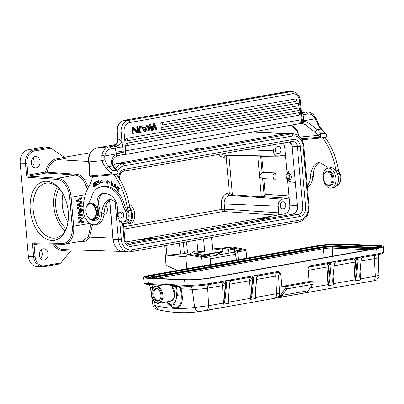 <?xml version="1.0" encoding="UTF-8"?>
<svg xmlns="http://www.w3.org/2000/svg" width="404" height="404" viewBox="0 0 404 404"><rect width="100%" height="100%" fill="white"/><g stroke="black" fill="none" stroke-linecap="round" stroke-linejoin="round"><path stroke-width="0.61" d="M109.711 200.01L113.165 239.511A14.069 10.857 92.6 0 0 123.326 251.657L128.583 251.894A14.069 10.857 -87.4 0 1 118.428 239.749L115.11 201.864M299.026 221.968A2.071 1.298 -100 0 0 299.207 221.953A2.071 1.298 -100 0 0 300.162 219.978A11.999 9.262 -87.4 0 0 308.328 206.464L303.061 146.228A11.999 9.262 -87.4 0 0 292.814 135.971A2.071 1.298 -100 0 0 291.319 133.86A14.069 10.857 -87.4 0 1 293.173 133.739L287.916 133.502A14.069 10.857 92.6 0 0 286.057 133.623L117.473 163.428A14.069 10.857 92.6 0 0 113.08 165.499M127.018 243.486L293.102 214.125A6.388 4.929 -87.4 0 0 297.45 206.929L302.682 207.166L297.41 146.93A6.388 4.929 92.6 0 0 292.799 141.41A6.388 4.929 92.6 0 0 292.254 141.425M289.658 141.895A6.388 4.929 -87.4 0 1 292.183 146.692L297.45 206.929M67.933 222.2C62.625 213.428 60.964 203.995 62.958 193.91M275.599 179.154L275.195 179.184C272.407 179.219 272.281 173.346 275.063 173.008L275.614 172.912L276.149 179.058L275.599 179.154M261.691 155.893L263.262 172.407L262.959 172.463A3.106 2.394 92.6 0 0 262.151 172.796C260.605 174.094 259.812 175.134 259.772 175.907C259.954 176.77 260.918 177.654 262.656 178.563A3.106 2.394 92.6 0 0 263.085 178.634L275.19 179.184M288.547 179.755L289.875 179.522C292.39 179.23 291.249 172.821 288.789 173.412L287.466 173.644A3.106 1.944 80 0 1 287.739 173.624A3.106 1.944 80 0 1 289.956 176.573A3.106 1.944 80 0 1 288.547 179.755A3.106 1.944 80 0 1 286.093 177.038A3.106 1.944 80 0 1 287.466 173.644M200.44 148.763L200.359 147.844L204.308 148.076L285.108 133.795A15.519 11.974 -87.4 0 1 285.113 133.795M112.393 162.908L118.428 163.261A15.519 11.974 -87.4 0 1 118.428 163.261L199.228 148.975L195.278 148.743L200.359 147.844M113.367 241.031A15.519 11.974 -87.4 0 1 112.883 238.102L109.56 200.121M90.264 152.737L64.049 157.368M39.132 243.789L34.032 244.693L35.067 256.489A10.863 8.383 -87.4 0 0 44.339 265.776A1.035 0.646 80 0 1 43.864 266.761A1.035 0.646 80 0 1 43.773 266.771A11.898 9.181 -87.4 0 1 42.203 266.872L36.946 266.635A11.898 9.181 92.6 0 1 28.356 256.363L20.2 163.14A11.898 9.181 92.6 0 1 28.295 149.743L43.773 147.006L49.035 147.243L50.874 148.106L65.493 158.161A1.035 0.646 80 0 0 65.812 158.297L57.873 159.701L88.532 161.504M40.052 161.464A5.691 4.388 92.6 0 0 35.941 156.55A5.691 4.388 92.6 0 0 31.32 163.004A5.691 4.388 92.6 0 0 35.426 167.918A5.691 4.388 92.6 0 0 40.052 161.464M57.171 179.396A1.035 0.798 -85.9 0 1 57.888 178.23L28.679 176.119L46.374 172.988L75.689 175.083L76.391 174.25L47.066 172.2L46.374 172.988A1.035 0.646 80 0 1 45.642 171.937A17.382 13.413 92.6 0 1 48.152 165.342A17.382 13.413 92.6 0 1 57.136 158.646A1.035 0.646 -100 0 0 57.873 159.701A16.347 12.615 92.6 0 0 49.429 165.999A16.347 12.615 92.6 0 0 47.066 172.2L45.642 171.937L27.942 175.063A1.035 0.646 -100 0 0 28.679 176.119A1.035 0.798 94.1 0 0 27.962 177.28L57.171 179.396A17.584 11.024 80 0 1 69.675 197.303L72.22 226.422A17.584 11.024 80 0 1 62.766 243.339L33.694 242.814A2.071 1.298 -100 0 0 32.583 244.804L33.613 256.601L35.067 256.489M76.391 174.25C79.578 174.619 82.335 176.447 84.658 179.735L88.395 187.057M90.991 224.109L88.37 236.481L89.678 237.108L92.471 224.644M88.37 236.481L82.845 240.966M112.883 238.102L89.678 237.108C87.91 240.077 85.446 241.587 82.285 241.643L79.381 241.587M71.619 249.844L60.913 262.847L59.252 264.034L43.95 266.736M48.116 253.662A5.691 4.388 92.6 0 0 44.011 248.753A5.691 4.388 92.6 0 0 39.385 255.207A5.691 4.388 92.6 0 0 43.496 260.12A5.691 4.388 92.6 0 0 48.116 253.662M30.26 210.019A29.896 18.741 80 0 1 39.678 183.148A29.896 18.741 80 0 1 61.009 190.769A29.896 18.741 80 0 1 67.19 225.745A29.896 18.741 80 0 1 47.096 239.37A29.896 18.741 80 0 1 30.26 210.019M40.986 250.106A5.691 4.388 -87.4 0 1 42.203 253.394A5.691 4.388 -87.4 0 1 40.602 258.499M32.916 157.903A5.691 4.388 -87.4 0 1 34.133 161.196A5.691 4.388 -87.4 0 1 32.537 166.297M81.699 217.943L78.628 222.155L78.714 223.119L83.684 222.357L83.603 221.458L80.214 221.942M83.603 221.458L80.113 222.074L83.28 217.731L83.194 216.766L78.225 217.529L78.3 218.428L82.32 217.832L79.154 222.18L79.24 223.144M82.966 214.181L77.997 214.943L78.078 215.882L78.603 215.908L83.052 215.12L82.966 214.181L78.522 214.963L78.603 215.908M77.861 207.414L77.336 207.388L77.422 208.383L78.841 208.929L79.098 211.893L77.826 212.964L77.916 214.029L78.442 214.054L82.633 210.363L82.547 209.353L77.861 207.414L77.952 208.408L79.366 208.954L79.623 211.918L78.351 212.984L78.442 214.054M76.775 201.364L80.871 202.399L77.108 204.808L77.189 205.712L82.33 206.898L82.249 205.954L78.295 205.161L81.982 202.919L81.886 201.783L77.916 200.788L81.618 198.733L81.532 197.773L81.007 197.748L76.725 200.414L76.811 201.374L81.396 202.424L77.639 204.833L77.714 205.737L82.33 206.898M85.36 194.678L71.124 197.192A18.619 11.671 80 0 0 57.888 178.23L75.694 175.083L79.84 176.715C81.27 177.856 82.487 179.154 83.482 180.598L87.461 189.001M78.225 217.529L78.75 217.549L78.831 218.453M83.194 216.766L78.75 217.549M78.628 222.155L79.154 222.18M77.997 214.943L78.522 214.963M77.826 212.964L78.351 212.984M79.098 211.893L79.623 211.918M78.841 208.929L79.366 208.954M77.422 208.383L77.952 208.408M82.128 209.918L79.866 209.136L80.078 211.544L82.128 209.913M79.886 209.333L81.603 209.898L80.037 211.12M81.593 209.893L82.123 209.918M81.244 210.585L80.719 210.56M77.189 205.712L77.714 205.737M77.639 204.833L77.108 204.808M80.871 202.399L81.396 202.424M76.725 200.414L77.255 200.44L77.336 201.399M77.255 200.44L81.532 197.773M292.117 146.162A7.863 6.065 92.6 0 0 289.077 141.996M292.637 214.206A7.863 6.065 92.6 0 0 297.48 207.464M140.087 239.794L149.662 238.809L152.52 238.976M145.682 240.188L141.052 239.915C139.885 239.835 139.521 239.673 139.956 239.426L144.925 238.547L149.621 238.4L149.662 238.809M139.774 239.612L125.715 241.946M282.962 143.077A7.757 5.984 -87.4 0 1 284.78 147.763L285.588 156.984C285.375 155.757 284.79 155.171 283.82 155.212L278.659 156.126A6.206 4.787 -87.4 0 1 277.942 156.181A6.206 4.787 -87.4 0 1 273.362 150.823L272.841 144.869M277.811 146.394A3.621 2.793 92.6 0 0 275.326 150.162A3.621 2.793 92.6 0 0 277.957 153.596A3.621 2.793 92.6 0 0 278.437 153.565A3.621 2.793 92.6 0 0 280.916 149.798A3.621 2.793 92.6 0 0 278.285 146.364A3.621 2.793 92.6 0 0 277.811 146.394M286.769 174.013L287.007 173.24C287.608 171.771 288.517 171.038 289.729 171.038L289.229 171.074M294.329 171.24L289.729 171.038M295.289 182.234L291.011 182.047L287.966 179.719M287.158 173.745L289.41 171.049M295.294 182.305L290.693 182.103C289.476 182.002 288.436 181.184 287.567 179.654L287.486 179.492M263.807 178.669L265.175 194.314L288.991 195.915L289.799 205.131A7.757 5.984 -87.4 0 1 284.517 213.868L277.376 215.13C278.326 214.832 278.795 214.054 278.78 212.802L278.199 206.141A6.206 4.787 -87.4 0 1 282.426 199.152L287.582 198.243C288.532 197.94 289.001 197.167 288.991 195.915L287.567 179.654M282.649 201.717A3.621 2.793 92.6 0 0 280.169 205.484A3.621 2.793 92.6 0 0 282.8 208.918A3.621 2.793 92.6 0 0 283.275 208.888A3.621 2.793 92.6 0 0 285.759 205.116A3.621 2.793 92.6 0 0 283.128 201.682A3.621 2.793 92.6 0 0 282.649 201.717M263.15 219.417L258.52 219.145C257.358 219.069 256.989 218.907 257.429 218.655L262.398 217.781L267.094 217.63L267.13 218.039L269.993 218.211M271.725 217.902L267.094 217.63M257.555 219.024L267.13 218.039M154.252 238.673L149.621 238.4M257.242 218.847L144.925 238.547M227.548 155.287L226.164 156.919L224.801 157.161A9.726 7.504 92.6 0 1 218.569 154.459M265.175 194.314L264.226 196.47L261.348 196.748L257.767 155.823M228.922 155.313L232.376 194.799L261.348 196.748M123.715 226.73L221.791 209.388L221.336 204.166A9.726 7.504 92.6 0 1 227.957 193.213A2.071 1.298 -100 0 0 229.427 195.324L232.376 194.799C231.608 194.738 230.588 194.132 229.315 192.976L226.164 156.919M263.262 172.407L275.614 172.912M123.922 229.058L223.261 211.494A2.071 1.298 80 0 1 221.791 209.388L224.669 209.166A2.071 1.571 -86.2 0 1 223.261 211.494L277.376 215.13L262.398 217.781M280.538 203.576A3.621 2.793 -87.4 0 1 280.391 206.803M275.7 148.253A3.621 2.793 -87.4 0 1 275.553 151.48M61.398 191.339A27.826 17.443 -100 0 0 46 183.199A27.826 17.443 -100 0 0 33.163 209.802A27.826 17.443 -100 0 0 55.686 238.001A27.826 17.443 -100 0 0 67.362 225.073M65.034 230.684A27.826 17.443 80 0 1 53.798 206.151A27.826 17.443 80 0 1 57.287 186.87M59.095 188.572A24.826 15.559 -100 0 0 62.499 224.715A24.826 15.559 -100 0 0 66.145 228.467M313.368 172.392A7.863 4.929 80 0 1 313.201 176.987A7.863 4.929 80 0 1 313.166 177.119M312.55 178.81A8.277 5.186 -100 0 0 313.13 177.25A8.277 5.186 -100 0 0 313.332 172.564M287.835 174.755A1.964 1.232 80 0 1 289.244 176.619A1.964 1.232 80 0 1 288.35 178.634A1.964 1.232 80 0 1 286.795 176.917A1.964 1.232 80 0 1 287.663 174.765A1.964 1.232 80 0 1 287.835 174.755M289.133 176.119A1.964 1.232 -100 0 0 289.264 176.861M373.523 280.79L305.368 292.839M278.376 296.869L279.023 297.49L274.25 298.384L279.346 296.344A1.035 0.808 78.3 0 0 279.437 296.642L282.209 295.334L286.704 288.926L312.58 284.35L307.949 291.213L305.303 292.774M167.978 303.631L173.69 308.328L176.624 308.459A255.358 158.393 -103.8 0 0 194.637 307.439L208.631 305.732C208.312 308.949 207.51 310.504 206.227 310.408L199.419 311.57M361.206 260.974L374.362 258.646L375.311 276.265L378.927 275.366M330.31 264.15L330.093 262.555L331.164 263.731L331.184 264.251L330.144 264.145A3.106 1.944 -100 0 0 328.432 266.968L329.018 277.866L330.31 264.15M308.888 266.923A1.035 0.646 -100 0 0 308.979 266.913A1.035 0.646 -100 0 0 309.459 265.928L308.59 267.11L308.126 269.104L309.217 281.573L313.161 281.755L312.999 284.052L312.58 284.35M305.813 292.703L305.419 292.819M308.151 290.936L305.363 292.834L279.023 297.49L281.255 296.359L282.209 295.334L308.085 290.759L307.136 291.885M279.023 297.49L285.795 287.729L285.694 286.608L313.161 281.755M280.856 295.809L279.447 296.93M210.731 277.972L376.619 248.642A18.619 2.015 -5 0 0 383.335 246.485A18.619 2.015 -5 0 0 379.073 245.582L342.264 243.915A18.619 2.015 -5 0 0 316.145 245.905L150.258 275.235A18.619 2.015 -5 0 0 143.536 277.391A18.619 2.015 -5 0 0 147.798 278.295L184.613 279.962A18.619 2.015 -5 0 0 210.731 277.972L211.196 283.3A18.619 2.015 175 0 1 185.077 285.29A1.035 0.798 92.6 0 0 185.961 286.173A17.584 1.904 175 0 0 210.625 284.295A1.035 0.646 -100 0 0 210.716 284.29A1.035 0.646 -100 0 0 211.196 283.3L278.821 271.342L280.659 273.957L281.75 286.431L285.694 286.608M169.978 305.545L173.412 307.651L176.184 307.777L176.624 308.459L179.275 307.015C179.73 306.813 180.442 305.697 181.411 303.662C182.381 300.95 182.608 297.995 182.083 294.804L177.351 295.309L174.685 304.217L171.377 305.323L167.887 303.53L166.539 301.94M176.184 307.777C179.846 307.368 181.548 303.076 181.285 294.895L180.346 288.865C179.785 287.163 178.523 286.3 176.563 286.279L176.573 285.36M148.975 284.512L150.349 286.976L152.853 304.788L155.197 305.651A255.358 158.393 -103.8 0 0 173.69 308.328L173.412 307.651M236.153 260.05L235.653 254.207L234.027 252.222L209.959 256.459L233.84 252.232M234.027 252.222L233.749 252.253L234.027 252.222M281.75 286.431L309.217 281.573M255.52 290.86L255.525 295.354L255.995 298.475L255.621 297.581L256.015 297.354L255.666 290.93M278.821 271.342A1.035 0.646 80 0 1 278.341 272.331L257.636 276.008L256.954 277.29L255.439 291.132C255.166 294.4 255.227 296.551 255.621 297.581M250.874 277.189A4.136 2.596 -100 0 0 249.51 280.719L250.965 280.664A3.106 1.944 -100 0 1 252.677 277.841L252.626 276.25L258.181 275.27L256.732 277.417L255.439 291.132M250.995 298.399L250.44 299.455L250.995 298.399C251.591 297.223 252.066 294.981 252.424 291.663L251.551 291.562L252.843 277.846L253.717 277.947L253.697 277.427L252.626 276.25A1.035 0.646 80 0 1 252.152 276.962A1.035 0.646 80 0 1 252.061 276.967L230.805 280.724M229.765 284.209L249.51 280.719L250.46 298.339L250.798 298.293L251.551 291.562L250.965 280.664M228.533 295.632L228.543 300.127L229.007 303.242L228.634 302.354L229.028 302.126L228.684 295.703M252.167 276.957A1.035 0.798 -87.4 0 1 252.197 276.957L230.649 280.78L229.967 282.058L228.452 295.9C228.184 299.177 228.245 301.323 228.634 302.354M224.008 303.172L223.452 304.227L224.008 303.172C224.604 302 225.078 299.758 225.437 296.435L224.563 296.334L225.861 282.618L225.639 281.022L226.71 282.194L226.73 282.719L225.69 282.613A1.035 0.798 92.6 0 0 225.099 281.745M228.452 295.9L229.942 281.578M225.185 281.729A1.035 0.798 -87.4 0 1 225.21 281.729L225.164 281.734A1.035 0.646 80 0 0 225.639 281.022L231.194 280.038L229.866 281.639M223.887 281.962A4.136 2.596 -100 0 0 222.523 285.492L223.473 303.111L223.811 303.061L224.563 296.334L223.978 285.436A3.106 1.944 -100 0 1 225.69 282.613M178.881 285.865L181.143 288.784L192.294 289.289L194.637 307.439C196.167 310.868 197.758 312.247 199.419 311.575L274.25 298.384A5.171 3.242 80 0 0 276.654 293.708L256.015 297.354A5.171 3.242 -100 0 1 255.995 298.475L250.44 299.455A5.171 3.242 80 0 0 250.46 298.339L229.028 302.126A5.171 3.242 -100 0 1 229.007 303.242L223.452 304.227A5.171 3.242 80 0 0 223.473 303.111L208.631 305.732L207.681 288.118A4.136 2.596 80 0 1 209.085 284.557M166.877 301.879L170.236 304.414L173.634 303.889L175.993 300.52L176.548 295.334L177.351 295.309L176.563 286.279L175.987 285.386M172.21 285.451L173.134 286.173L175.755 286.29L176.548 295.334M149.152 284.507A1.035 0.798 -87.4 0 1 148.268 283.623L164.473 284.355L164.211 284.699M164.665 284.623A0.414 0.313 60.7 0 1 164.473 284.355A9.928 6.227 80 0 1 168.867 284.557L170.463 285.492M379.709 247.672A16.549 1.793 -5 0 0 377.629 247.501L340.819 245.834A16.549 1.793 -5 0 0 331.027 246.056M320.7 247.117A16.549 1.793 -5 0 0 317.6 247.607L151.712 276.932A16.549 1.793 -5 0 0 147.314 277.932M375.755 248.556L334.739 246.617C330.487 246.531 325.897 246.884 320.958 247.667L154.272 277.139L150.823 278.109M230.719 280.75A1.035 0.646 -100 0 0 231.194 280.038L230.709 280.74M257.707 275.983A1.035 0.646 -100 0 0 258.181 275.27L257.696 275.967M285.795 287.729L286.704 288.926M280.341 296.001L279.346 296.344L279.563 293.592A2.071 0.308 -3.1 0 0 276.654 293.708L275.7 276.089A2.071 0.308 176.9 0 1 278.614 275.977L279.563 293.592M355.323 258.722A4.136 2.596 -100 0 0 353.965 262.252L355.419 262.196A3.106 1.944 -100 0 1 357.131 259.373L357.08 257.782L362.635 256.803L362.146 257.5M359.974 272.397L359.979 276.892L360.449 280.007L360.075 279.114L360.469 278.886L360.121 272.468M362.247 257.489L376.513 254.964A1.035 0.646 80 0 0 376.604 254.959C384.552 253.273 382.007 253.51 383.34 252.929L383.8 251.813A18.619 2.015 175 0 1 377.084 253.97A1.035 0.646 80 0 1 376.604 254.959L362.085 257.54L361.408 258.823L359.893 272.665C359.621 275.932 359.681 278.083 360.075 279.114M362.161 257.515A1.035 0.646 -100 0 0 362.635 256.803L361.186 258.949L359.893 272.665M355.449 279.932L354.894 280.987L355.449 279.932C356.045 278.755 356.52 276.513 356.873 273.195L356.005 273.099L357.298 259.383L358.171 259.479L358.151 258.959L357.08 257.782A1.035 0.646 80 0 1 356.606 258.494A1.035 0.646 80 0 1 356.515 258.499L335.259 262.257M334.219 265.746L353.965 262.252L354.914 279.871L355.247 279.826L356.005 273.099L355.419 262.196M332.987 277.164L332.992 281.659L333.462 284.775L333.088 283.886L333.482 283.659L333.133 277.235M356.621 258.494A1.035 0.798 -87.4 0 1 356.651 258.494L335.103 262.312L334.421 263.595L332.906 277.437C332.633 280.709 332.694 282.861 333.088 283.886M328.462 284.704C329.058 283.532 329.533 281.29 329.891 277.967L329.018 277.866L328.462 284.704L327.907 285.759L328.265 284.598L327.927 284.643A5.171 3.242 80 0 1 327.907 285.759L333.462 284.775A5.171 3.242 -100 0 0 333.482 283.659L354.914 279.871A5.171 3.242 80 0 1 354.894 280.987L360.449 280.007A5.171 3.242 -100 0 0 360.469 278.886L375.311 276.265C374.993 279.482 374.19 281.038 372.912 280.937M332.906 277.437L334.391 263.11M329.634 263.262A1.035 0.798 -87.4 0 1 329.664 263.262L329.619 263.267A1.035 0.646 80 0 0 330.093 262.555L335.648 261.575L334.32 263.171M335.174 262.287A1.035 0.646 -100 0 0 335.648 261.575L335.163 262.272M282.82 296.869L273.654 298.49M214.938 308.57L215.019 309.1A261.413 163.852 -100 0 0 215.994 308.999L218.327 308.479M215.918 308.469L215.994 308.999M208.212 309.757L208.292 310.292A261.413 163.852 -100 0 0 209.267 310.191L211.6 309.666M208.272 310.146L207.353 310.307A261.413 163.852 -100 0 1 206.388 310.383M209.191 309.656L209.267 310.191M330.124 167.741A10.135 6.353 80 0 1 330.179 167.731A10.135 6.353 80 0 1 330.24 167.721A10.135 6.353 80 0 1 338.214 176.649A10.135 6.353 80 0 1 333.709 187.693A10.135 6.353 80 0 1 333.654 187.703M327.856 168.14A10.135 6.353 -100 0 0 327.801 168.15A10.135 6.353 -100 0 0 323.301 179.194A10.135 6.353 -100 0 0 331.275 188.123A10.135 6.353 -100 0 0 331.331 188.113A10.135 6.353 -100 0 0 335.83 177.073A10.135 6.353 -100 0 0 327.856 168.14M339.097 172.892L339.613 172.801A20.69 12.968 80 0 1 338.481 170.579M339.613 172.801A7.242 4.54 80 0 1 339.557 182.951M327.033 171.225L328.144 171.028A7.242 4.54 80 0 1 333.982 180.517A7.242 4.54 80 0 1 330.669 185.29L329.558 185.487A7.242 4.54 -100 0 0 332.871 180.714A7.242 4.54 -100 0 0 327.033 171.225A7.242 4.54 -100 0 0 323.952 174.755L323.846 175.149A6.621 4.151 -100 0 0 323.634 176.285A6.621 4.151 -100 0 0 325.215 182.896A6.621 4.151 -100 0 0 332.002 180.598A6.621 4.151 -100 0 0 328.932 172.478A6.621 4.151 -100 0 0 323.846 175.149M325.215 182.896L325.447 183.229A7.242 4.54 -100 0 0 329.558 185.487M118.973 212.443A3.05 1.914 -100 0 0 118.337 216.004A3.05 1.914 -100 0 0 120.634 218.17A3.05 1.914 -100 0 0 121.235 217.882A3.05 1.914 -100 0 0 121.867 214.327A3.05 1.914 -100 0 0 119.574 212.161A3.05 1.914 -100 0 0 118.973 212.443M327.432 168.231A3.106 1.944 -100 0 0 326.164 166.418L321.71 163.595A11.378 7.131 -100 0 0 318.332 162.681A11.378 7.131 -100 0 0 317.963 162.731A11.378 7.131 -100 0 0 315.312 164.17A21.165 13.266 -100 0 0 310.403 177.129A14.483 9.08 80 0 1 307.282 185.749M307.394 186.996A14.483 9.08 -100 0 0 312.782 176.71A21.165 13.266 80 0 1 317.69 163.751A11.378 7.131 80 0 1 319.18 162.686M336.295 186.178A9.105 5.707 -100 0 0 339.33 173.518A10.342 6.484 80 0 1 338.471 170.528A53.793 33.719 -100 0 0 324.922 137.264L322.538 137.683A53.793 33.719 80 0 1 336.093 170.953A10.342 6.484 -100 0 0 336.138 171.2M336.093 170.953L338.471 170.528M98.374 180.512L99.111 183.325L97.263 180.952L98.202 184.537L97.677 181.633L99.525 184.012L98.601 180.472M97.677 181.633L97.965 181.583M97.263 180.952L97.521 180.906M117.195 189.355L116.781 189.022M117.513 186.143L116.948 186.224L117.15 185.85M116.392 188.022L115.918 188.107L116.973 189.466L117.352 187.946L116.948 186.224L117.801 187.607L116.892 185.81L116.822 187.698L117.099 188.158L117.574 188.077M117.099 188.158L116.812 189.042L117.412 188.966M116.812 189.032L116.231 187.648L115.998 187.461L115.913 188.107M117.857 187.36L117.559 187.416M117.296 187.613L116.822 187.698M114.802 184.628C115.867 184.855 116.024 185.749 115.256 187.304L115.776 187.188M115.736 187.224L115.256 187.304C114.509 187.481 114.216 186.865 114.383 185.461M114.827 184.613L115.63 184.477M114.377 185.497L114.822 184.608L115.302 184.522M115.382 187.703L114.923 187.38M114.776 184.653L115.165 184.143M114.019 186.173L115.155 187.804L116.049 185.754L114.923 184.133L114.115 185.279L114.019 186.173L114.499 186.087M94.587 186.002L94.213 186.744L93.324 185.825L93.011 184.638L93.395 183.931L94.834 185.956M93.975 183.845L93.395 183.931M94.213 186.744L94.778 186.628M94.526 187.042L94.117 186.749M93.299 183.961L93.556 183.542M93.561 186.739L94.304 187.148L94.041 183.921L93.309 183.517L93.122 185.992L93.561 186.739L94.036 186.658M118.65 187.845L119.685 189.011L119.826 188.673L118.559 187.244L117.372 190.102L118.68 191.577L118.821 191.243L117.746 190.026L118.15 189.057L119.119 190.148L119.256 189.814L118.286 188.719L118.65 187.845L119.028 187.779M118.523 188.991L118.15 189.057M117.372 190.102L117.751 190.037M111.903 185.386L111.448 185.062M111.277 182.234L111.61 181.775M112.075 182.093L111.428 182.169L112.428 183.189M111.903 184.971L112.211 184.921M112.155 183.239L111.363 181.76L111.681 185.497L112.287 184.704L112.034 184.446L111.746 184.997L112.221 184.916M111.746 184.997L111.428 182.169M107.464 183.259L107.454 182.295A34.86 21.851 -100 0 0 102.889 181.967L102.414 182.047L102.555 183.037L99.642 182.053L102.146 180.169M102.515 182.78L100.121 181.967M107.454 182.295L106.979 182.381L106.989 183.36L109.782 182.785L106.959 180.224L106.969 181.366L107.444 181.28L107.439 180.659M106.969 181.366A35.895 22.498 -100 0 0 102.268 181.027L102.106 179.871L99.642 182.053M102.414 182.047A34.86 21.851 80 0 1 106.979 182.381M96.864 184.769L96.485 183.573L97.379 183.088L97.253 182.674L96.354 183.163L96.016 182.088L96.975 181.568L96.844 181.154L95.672 181.79L96.778 185.295L97.985 184.638L97.859 184.224L96.864 184.769L97.904 184.376M96.354 183.163L97.298 182.825M96.233 181.972L96.889 181.305M97.207 185.062L97.101 184.724M96.702 183.456L96.596 183.118M95.672 181.79L96.147 181.709M113.65 186.411L112.847 185.83M112.362 185.956L113.585 186.769L113.655 186.37L112.696 185.729L113.241 182.77L112.984 182.598L112.362 185.956L112.837 185.87M95.566 182.623L95.092 182.709C95.738 183.234 95.692 183.764 94.945 184.305L94.491 183.083L95.086 182.689M94.945 184.305L95.819 183.946M94.693 182.946L95.445 182.204M95.288 184.567L95.177 184.264M94.137 182.825L95.4 186.234L95.092 184.709C96.046 183.658 96.006 182.85 94.97 182.285L94.137 182.825L94.612 182.744M116.256 202.586L112.963 200.5A11.378 7.131 -100 0 0 109.58 199.591A11.378 7.131 -100 0 0 109.211 199.637A11.378 7.131 -100 0 0 106.565 201.076A21.165 13.266 -100 0 0 101.651 214.034A14.483 9.08 80 0 1 94.92 224.735L97.303 224.311A14.483 9.08 -100 0 0 104.035 213.615A21.165 13.266 80 0 1 108.944 200.657A11.378 7.131 80 0 1 110.433 199.591M94.92 224.735A14.483 9.08 80 0 1 83.189 206.328A47.586 29.825 80 0 1 89.653 184.81A22.76 14.266 -100 0 0 92.471 176.75M124.942 223.553L127.321 223.134A9.105 5.707 -100 0 0 130.583 210.423A10.342 6.484 80 0 1 129.724 207.434A53.793 33.719 -100 0 0 116.175 174.169L113.792 174.589A53.793 33.719 80 0 1 127.341 207.858A10.342 6.484 -100 0 0 128.199 210.848A9.105 5.707 80 0 1 124.942 223.553A9.105 5.707 80 0 1 124.649 223.594A9.105 5.707 80 0 1 119.165 219.715M129.724 207.434L127.341 207.858M103.384 193.46A11.378 7.131 -100 0 0 99.424 208.08A9.312 5.838 80 0 1 95.758 220.145L94.172 220.422A9.312 5.838 -100 0 0 97.839 208.358A11.378 7.131 80 0 1 102.136 193.652A25.159 15.771 80 0 1 102.535 193.572A25.159 15.771 80 0 1 111.413 195.869A13.448 8.428 80 0 1 117.488 212.448A7.242 4.54 -100 0 0 123.311 222.033A7.242 4.54 -100 0 0 125.311 210.686L126.896 210.408A20.69 12.968 80 0 1 124.205 203.929A20.69 12.968 -100 0 0 118.963 193.824A31.987 20.049 -100 0 0 102.934 186.567L101.348 186.85A31.987 20.049 80 0 1 117.377 194.102L118.963 193.824M101.348 186.85A31.987 20.049 80 0 0 98.43 187.739A20.69 12.968 -100 0 0 91.733 196.45A31.032 19.453 80 0 1 88.148 204A9.312 5.838 -100 0 0 87.926 204.328M90.582 219.347A9.312 5.838 -100 0 0 94.172 220.422M124.205 203.929L122.614 204.212A20.69 12.968 -100 0 0 117.377 194.102M122.614 204.212A20.69 12.968 -100 0 0 125.311 210.686M126.896 210.408A7.242 4.54 80 0 1 124.897 221.756L123.311 222.033M120.892 211.923A3.106 1.944 80 0 1 121.23 211.812A3.106 1.944 80 0 1 121.346 211.797A3.106 1.944 80 0 1 123.7 214.62A3.106 1.944 80 0 1 122.311 217.928A3.106 1.944 80 0 1 122.195 217.938A3.106 1.944 80 0 1 121.952 217.938M129.113 204.106A10.135 6.353 80 0 1 134.764 214.635A10.135 6.353 80 0 1 130.043 223.7A10.135 6.353 80 0 1 129.987 223.71M124.72 223.584A10.135 6.353 -100 0 0 127.603 224.134A10.135 6.353 -100 0 0 127.664 224.124A10.135 6.353 -100 0 0 132.305 217.443A10.135 6.353 -100 0 0 129.654 206.999M301.389 112.504L305.702 112.105A2.071 1.298 80 0 1 307.287 114.034A10.342 8.05 -95.3 0 1 315.362 118.736L316.933 122.281A13.862 8.686 -100 0 0 320.968 129.108A56.479 35.401 80 0 1 324.846 133.325L326.038 133.911L326.851 135.951L326.205 137.123L324.978 137.34M113.792 174.589L112.519 174.902L111.575 174.018L89.865 176.018L89.39 175.735M291.077 125.179A14.483 11.267 -95.3 0 1 297.637 131.26L298.859 135.956M122.488 154.803L118.756 155.318A2.071 1.288 74.7 0 1 118.382 155.54L119.094 155.378A2.071 1.298 80 0 0 119.463 155.217L118.554 155.348C116.882 155.727 116.17 155.444 116.433 154.5L115.241 147.985L114.625 146.834A2.071 1.298 -100 0 0 113.463 146.091L113.489 146.086C113.822 145.45 113.433 147.531 116.943 143.582C118.867 138.577 117.468 139.547 117.968 139.112L117.503 139.41C118.125 143.006 114.115 145.935 113.342 145.778M112.534 174.902L111.595 174.008C111.453 172.144 111.842 171.079 112.761 170.816L116.094 170.23A56.479 35.401 -100 0 0 115.736 169.796L112.585 165.948C109.393 161.403 112.989 155.964 116.433 154.5L123.306 151.98L116.296 153.929L104.722 155.974A10.342 8.05 -95.3 0 1 111.08 148.722L122.781 146.768L123.23 151.03L115.933 152.242M111.595 174.008L111.575 174.018A54.414 34.108 -100 0 0 106.737 168.569A2.071 1.217 -45.9 0 1 108.888 166.605L112.585 165.948L113.64 166.347C112.443 164.17 112.049 162.65 112.463 161.802C112.458 160.439 114.09 156.929 118.372 155.545A2.071 1.288 74.7 0 1 118.236 155.57M116.094 170.23L117.291 170.816L118.099 172.856L117.453 174.028L116.231 174.245M112.519 174.902L90.804 176.901L89.865 176.018A21.725 13.615 80 0 0 89.794 167.125L89.329 167.135L89.375 175.654M322.538 137.683L321.281 137.996L320.327 137.113A54.414 34.108 -100 0 0 318.872 135.31A2.071 1.096 -40.1 0 1 321.15 133.482L317.266 129.765L309.863 123.846C307.545 122.367 305.535 121.538 303.833 121.367C304.364 122.165 303.308 122.76 300.662 123.154L300.394 123.205M320.342 137.102C320.2 135.239 320.589 134.173 321.513 133.911L324.846 133.325M321.281 137.996L320.327 137.113L301.44 138.855M321.266 137.996L301.985 139.774M300.036 137.047L318.872 135.31L305.944 125.003C304.055 123.846 302.02 123.331 299.849 123.457M315.231 132.209A2.071 1.01 -52.1 0 1 317.266 129.765L320.968 129.108A2.071 1.217 134.1 0 1 321.847 129.31L326.038 133.911M301.975 120.685L303.788 120.781L303.833 121.367L301.899 121.089M122.791 154.712L118.554 155.348M121.493 154.979L123.538 154.793A2.071 1.611 84.7 0 1 122.892 154.681L123.316 152.141M112.761 170.816A56.479 35.401 -100 0 0 108.888 166.605A13.862 8.686 80 0 1 104.853 159.772L104.722 155.974L101.858 155.5A12.413 9.661 -95.3 0 1 109.494 146.793L96.814 147.965A2.071 1.298 -100 0 0 96.748 147.97C90.743 149.859 88.027 154.51 88.587 161.938L89.329 167.135M106.737 168.569A15.933 9.984 80 0 1 102.101 160.721L101.858 155.5M122.786 146.819L122.003 142.072A6.206 2.651 -32.4 0 1 114.625 146.834M113.489 146.086L113.569 145.703M301.667 112.817L305.702 112.105A12.413 9.661 -95.3 0 1 306.323 112.024C309.797 111.509 312.989 113.463 315.898 117.887L317.736 122.306C318.731 125.275 320.104 127.608 321.847 129.31M301.732 112.807A2.071 1.298 80 0 1 302.899 113.549L303.126 114.766L307.287 114.034M301.985 119.316L303.662 119.054L303.788 120.781L315.362 118.736L315.877 117.897M123.306 151.985L123.23 151.03M301.606 115.009L303.126 114.766L303.662 119.054M295.375 98.99A1.242 0.778 -100 0 1 296.268 100.258A1.242 0.778 80 0 1 295.698 101.444A1.242 1.242 0 0 0 295.536 98.98A1.242 0.959 92.6 0 0 295.375 98.99L161.666 122.629A1.242 0.959 92.6 0 0 160.817 123.922A1.242 0.959 92.6 0 0 161.716 125.099A1.242 0.959 92.6 0 0 161.883 125.088A1.242 0.778 80 0 0 161.989 125.083L295.698 101.444A1.242 0.778 80 0 1 295.587 101.449M297.905 103.328A1.242 0.778 -100 0 1 298.803 104.596A1.242 0.778 80 0 1 298.228 105.782A1.242 1.242 0 0 0 298.071 103.318A1.242 0.959 92.6 0 0 297.905 103.328L162.08 127.341A1.242 0.959 92.6 0 0 161.226 128.634A1.242 0.959 92.6 0 0 162.13 129.81A1.242 0.959 92.6 0 0 162.297 129.8A1.242 0.778 80 0 0 162.403 129.795L298.228 105.782A1.242 0.778 80 0 1 298.122 105.787M298.455 108.02A1.242 0.778 -100 0 1 299.354 109.282A1.242 0.778 80 0 1 298.778 110.469A1.242 1.242 0 0 0 298.622 108.004A1.242 0.959 92.6 0 0 298.455 108.02L126.376 138.441A1.242 0.959 92.6 0 0 125.528 139.733A1.242 0.959 92.6 0 0 126.427 140.91A1.242 0.959 92.6 0 0 126.593 140.9A1.242 0.778 80 0 0 126.699 140.89L298.778 110.469A1.242 0.778 80 0 1 298.672 110.474M126.79 143.152A1.242 0.959 92.6 0 0 125.937 144.445A1.242 0.959 92.6 0 0 126.841 145.622A1.242 0.959 92.6 0 0 127.002 145.612A1.242 0.778 80 0 0 127.114 145.607A1.242 0.778 80 0 0 127.684 144.42A1.242 0.778 -100 0 0 126.79 143.152L298.869 112.731A1.242 0.959 92.6 0 1 299.031 112.721A1.242 1.242 0 0 1 299.192 115.18A1.242 0.778 80 0 1 299.081 115.191M150.101 125.351L149.147 130.891L148.228 131.053L149.576 124.573L150.455 124.417L152.596 129.527L153.778 123.831L154.707 123.664L157.07 129.492L155.611 129.628L154.161 125.619M156.161 129.699L154.328 124.609L153.182 130.179L152.086 130.371L150.101 125.356M150.455 124.417L149.576 124.573M148.228 131.053L147.702 131.027L149.051 124.548M149.929 126.462L151.561 130.346L152.086 130.371M150.828 127.432L150.303 127.412M154.707 123.664L153.252 123.806L152.207 128.745L152.732 128.77M153.778 123.831L153.252 123.806M139.728 126.316L140.269 132.462L139.744 132.436L139.203 126.29L140.643 126.154L139.203 126.29M140.643 126.154L141.178 132.3L140.269 132.462M137.113 130.982L136.739 126.725L137.264 126.75L137.688 131.578L133.653 127.386L132.194 127.528L133.653 127.386M132.719 127.553L133.254 133.699L132.729 133.673L132.194 127.528M137.264 126.75L138.138 126.593L138.673 132.744L137.739 132.906L133.709 128.719L134.128 133.547L133.254 133.699M137.739 132.906L137.214 132.881L133.759 129.295M138.138 126.593L136.739 126.725M145.597 129.669L145.329 130.901L143.859 128.149L146.192 127.735L145.597 129.669L145.071 129.649L144.94 130.128M145.627 127.836L145.071 129.649M146.394 127.028L146.99 125.028L147.955 124.861L145.854 131.472L144.869 131.648L141.521 125.998L142.556 125.816L143.521 127.533L146.394 127.028L145.869 127.002L146.465 125.008L146.99 125.028M143.46 127.427L145.869 127.002M142.556 125.816L141.521 125.998M144.869 131.648L144.344 131.623L140.996 125.972M147.955 124.861L146.465 125.008M90.243 203.757A7.863 4.929 -100 0 0 86.209 207.636A7.863 4.929 -100 0 0 87.835 216.832A7.863 4.929 -100 0 0 95.793 214.766A7.863 4.929 -100 0 0 90.243 203.757M86.244 207.504A8.277 5.186 80 0 1 86.274 207.373A8.277 5.186 80 0 1 89.799 203.338A8.277 5.186 80 0 1 90.526 203.293A8.277 5.186 80 0 1 96.435 211.156A8.277 5.186 80 0 1 92.683 219.635A8.277 5.186 80 0 1 91.955 219.685A8.277 5.186 80 0 1 87.986 217.054A8.277 5.186 80 0 1 87.91 216.943M103.974 214.383L104.979 214.206A5.07 3.176 -100 0 0 107.141 211.736A5.07 3.176 -100 0 0 106.09 205.803A5.07 3.176 -100 0 0 105.823 205.454M106.09 205.803L106.247 206.025A4.656 2.919 80 0 1 107.212 211.474L107.141 211.736M92.683 219.635L93.95 219.412A8.277 5.186 -100 0 0 97.617 210.358A8.277 5.186 -100 0 0 91.072 203.111L89.799 203.338M211.504 237.461L212.691 250.207L232.487 247.031L245.374 249.389A1.035 0.646 80 0 1 246.061 250.429L246.783 258.171M232.487 247.031L212.57 248.93M235.027 252.591L235.759 251.076A1.035 0.646 80 0 1 236.133 250.753A1.035 0.646 80 0 1 236.284 250.753L242.158 249.717L241.632 250.041L242.097 249.707L233.593 248.147A1.035 0.646 80 0 1 234.259 249.036L234.891 252.485M228.942 253.101L228.386 250.076A1.035 0.646 -100 0 0 227.72 249.187L224.074 248.516M238.37 259.656L237.648 251.914A1.035 0.646 -100 0 0 236.961 250.879L236.284 250.753M197.909 251.227L194.092 251.106L194.526 251.248L189.299 254.343L186.774 254.848L196.455 253.399L200.101 254.071A1.035 0.646 80 0 1 200.763 254.959L201.02 256.353M208.373 255.687A1.035 0.646 80 0 1 208.514 255.636A1.035 0.646 80 0 1 208.661 255.636L209.338 255.762A1.035 0.646 80 0 1 210.024 256.798L210.747 264.539M200.101 254.071L194.228 255.106L202.788 256.676L208.661 255.636M209.338 255.762L200.924 257.247A1.035 0.646 -100 0 1 201.611 258.287L202.333 266.029M200.924 257.247L188.042 254.889M191.451 253.066L187.552 252.944L184.376 253.505A5.898 0.601 174.7 0 1 180.442 254.005L166.913 255.207L186.966 256.899L186.774 254.848M185.769 256.858L186.875 268.761M187.552 252.944L186.522 241.875M166.009 245.506L166.913 255.207M177.326 270.448L166.019 265.292L164.65 245.743M203.566 238.865L204.752 251.611L194.91 253.353L196.455 253.399M200.818 255.252L222.801 251.364L222.533 248.47M222.801 251.364A0.414 0.258 80 0 1 222.654 251.748L214.367 255.676M201.439 256.429L207.696 254.661L210.191 254.621L208.681 255.641M204.752 251.611L197.925 251.394L196.869 240.047M157.414 301.177A6.413 4.02 -100 0 0 157.974 301.142A6.413 4.02 -100 0 0 160.888 294.566A6.413 4.02 -100 0 0 156.303 288.471A6.413 4.02 80 0 0 155.742 288.512A6.413 4.02 80 0 0 152.833 295.082A6.413 4.02 80 0 0 157.414 301.177M300.162 219.978L131.578 249.783A2.071 1.298 80 0 1 130.623 251.758L299.207 221.953C305.959 219.867 309.247 214.625 309.075 206.227L303.803 145.985L303.061 146.228M116.397 174.467A11.999 9.262 -87.4 0 1 116.458 174.205M117.564 171.225A11.999 9.262 -87.4 0 1 124.225 165.776L292.814 135.971M119.67 220.554L121.326 239.527A11.999 9.262 -87.4 0 0 131.578 249.783M122.624 223.23L124.013 239.052A8.504 6.56 92.6 0 0 131.275 246.319L299.859 216.514A8.504 6.56 92.6 0 0 305.646 206.939L300.374 146.703A8.504 6.56 92.6 0 0 293.112 139.436L124.528 169.241A8.504 6.56 92.6 0 0 118.7 177.79M117.473 163.428L122.73 163.665A2.071 1.298 80 0 1 124.225 165.776M115.63 168.816A14.069 10.857 -87.4 0 1 122.73 163.665L291.319 133.86L286.057 133.623M308.328 206.464L309.075 206.227M113.165 239.511L121.326 239.527M130.442 251.773A14.069 10.857 -87.4 0 1 128.583 251.894L130.623 251.758M128.169 244.092L129.745 244.162A2.116 1.323 80 0 1 131.275 246.319M299.859 216.514A2.116 1.323 -100 0 0 298.334 214.357L293.102 214.125M124.013 239.052L124.775 238.804C124.831 241.627 126.21 243.435 128.901 244.218A6.388 4.929 92.6 0 0 129.745 244.162L298.334 214.357A6.388 4.929 92.6 0 0 302.682 207.166L305.646 206.939M124.528 169.241A2.116 1.323 80 0 1 123.553 171.261L292.137 141.456A2.116 1.323 -100 0 0 293.112 139.436M291.956 141.466A2.116 1.323 -100 0 0 292.137 141.456L292.799 141.41M300.374 146.703L292.183 146.692M123.553 171.261C120.963 171.932 119.614 174.366 119.503 178.568L119.271 178.694M158.348 300.803A6.206 3.889 -100 0 0 158.893 300.768A6.206 3.889 -100 0 0 158.939 300.758L158.292 300.808C153.429 301.02 151.884 288.921 156.732 288.547L156.777 288.537A6.206 3.889 -100 0 0 156.732 288.547M158.605 289.592A5.792 3.631 -100 0 0 156.994 288.976A5.792 3.631 -100 0 0 153.813 294.546A5.792 3.631 -100 0 0 157.994 300.45A5.792 3.631 -100 0 0 160.292 299.142M262.959 172.463L275.063 173.008M285.108 133.795L253.03 131.906M57.136 158.646L64.11 157.414M50.874 148.106L34.305 151.035A10.863 8.383 -87.4 0 0 26.911 163.267L27.942 175.063L26.492 175.174L25.457 163.378A11.898 9.181 -87.4 0 1 33.557 149.98L49.035 147.243M91.723 180.038L84.658 179.735L83.482 180.598M72.22 226.422L89.87 223.447M69.675 197.303L71.124 197.192L73.674 226.311A18.619 11.671 80 0 1 65.084 244.112A18.619 11.671 80 0 1 63.66 244.223A1.035 0.798 -89 0 1 62.766 243.339M81.467 241.077L82.285 241.643M54.651 244.072A16.347 12.615 92.6 0 0 63.706 249.596L121.72 251.424M65.347 249.647A1.035 0.646 -100 0 0 65.165 250.445A17.382 13.413 92.6 0 1 52.954 244.041M69.018 249.763L65.165 250.445M44.339 265.776L60.913 262.847M28.295 149.743L33.557 149.98A1.035 0.646 80 0 1 34.305 151.035M26.911 163.267L20.2 163.14M26.492 175.174A2.071 1.298 -100 0 0 27.962 177.28M28.356 256.363L33.613 256.601A11.898 9.181 -87.4 0 0 42.203 266.872L59.353 264.024M34.492 243.708A1.035 0.646 -100 0 0 34.032 244.693L32.583 244.804M33.694 242.814A1.035 0.798 91 0 0 34.587 243.698M80.714 209.661L81.239 209.686M80.33 202.278L80.856 202.303M292.304 148.086L284.78 147.763M287.007 173.24L285.588 156.984L261.883 156.651M291.011 182.047L290.693 182.103M289.799 205.131L297.324 205.454M292.041 214.312L284.517 213.868M227.957 193.213L229.315 192.976M245.556 149.692L273.362 150.823M221.786 153.894A7.661 5.909 92.6 0 0 225.028 155.242L277.942 156.181M225.548 155.252A2.071 1.298 -100 0 0 224.801 157.161M260.671 155.878L262.151 172.796M262.656 178.563L264.226 196.47M278.199 206.141L224.215 203.944A7.661 5.909 92.6 0 1 229.427 195.324L282.426 199.152M263.711 196.637L287.582 198.243M278.78 212.802L224.669 209.166L224.215 203.944L221.336 204.166M375.725 255.116A4.136 2.596 -100 0 0 374.362 258.646A10.969 1.187 -5 0 0 378.316 257.383L378.896 255.187L379.603 254.353M305.076 292.91L304.899 292.966A5.171 3.242 -100 0 0 305.242 292.87M308.232 270.337L326.977 267.024L327.927 284.643L310.413 287.739M328.341 263.494A4.136 2.596 -100 0 0 326.977 267.024L328.432 266.968M330.144 264.145A1.035 0.798 92.6 0 0 329.553 263.277M329.664 263.262A1.035 0.798 -87.4 0 1 330.336 263.827L331.164 263.731M309.065 266.887L329.528 263.272A1.035 0.646 80 0 0 329.619 263.267L308.58 267.12M280.659 273.957A3.101 1.944 80 0 1 280.017 274.104L279.755 274.094A2.071 1.298 -100 0 0 278.614 275.977M256.752 279.442L275.7 276.089A4.136 2.596 -100 0 1 277.063 272.559M152.853 304.788C153.308 306.53 153.56 308.383 157.979 309.727C172.048 312.938 185.83 313.56 199.334 311.585L199.359 311.585M154.697 301.763L155.197 305.651L157.924 309.706M180.346 288.865L181.143 288.784L182.083 294.804M152.944 288.188L152.858 287.502L153.464 287.532M150.349 286.976A10.969 1.187 -5 0 0 152.858 287.502A4.136 3.192 92.6 0 0 151.258 284.618M376.619 248.642L377.084 253.97L309.459 265.928M278.386 272.321A2.071 1.596 -87.4 0 1 278.523 272.321L278.341 272.331A1.035 0.646 80 0 1 278.25 272.336L257.792 275.952M278.523 272.321A2.071 1.596 -87.4 0 1 280.017 274.104M210.807 284.259L225.073 281.739A1.035 0.646 80 0 0 225.164 281.734L210.716 284.29C201.793 285.719 193.496 286.35 185.825 286.184L170.463 285.487L168.973 284.855A0.414 0.283 -59.3 0 1 168.867 284.557L185.077 285.29L184.613 279.962M252.424 291.663L253.717 277.947M252.677 277.841A1.035 0.798 92.6 0 0 252.086 276.972M252.197 276.957A1.035 0.798 -87.4 0 1 252.869 277.523L253.697 277.427M225.437 296.435L226.73 282.719M225.21 281.729A1.035 0.798 -87.4 0 1 225.881 282.295L226.71 282.194M190.385 286.214A4.136 3.192 -87.4 0 1 192.294 289.289A10.969 1.187 -5 0 0 207.681 288.118L223.978 285.436M175.553 285.719A1.035 0.798 -87.4 0 1 175.755 286.29L176.311 286.279M147.798 278.295L148.268 283.623A18.619 2.015 175 0 1 144.006 282.719L143.536 277.391M149.071 278.073A16.963 1.838 175 0 1 151.308 275.281L317.196 245.955A16.963 1.838 175 0 1 340.991 244.142L377.801 245.809A16.963 1.838 175 0 1 375.563 248.596L209.676 277.922A16.963 1.838 175 0 1 185.88 279.735L149.071 278.073A0.414 0.318 -87.4 0 1 149.177 278.078M169.124 284.881A0.414 0.283 -59.3 0 1 168.978 284.855L166.14 284.249A9.519 5.964 80 0 1 166.973 284.194M165.266 284.517A9.519 5.964 80 0 1 166.14 284.249M209.676 277.922A0.414 0.258 -100 0 0 209.641 277.927C201.121 279.29 193.218 279.891 185.936 279.735A0.414 0.318 92.6 0 0 185.88 279.735M145.642 277.553A16.549 1.793 175 0 1 151.606 275.705A0.414 0.258 -100 0 0 151.308 275.281M151.712 276.932L151.606 275.705L317.494 246.374A16.549 1.793 175 0 1 340.708 244.607A0.414 0.318 -87.4 0 1 340.991 244.142M317.196 245.955A0.414 0.258 80 0 1 317.494 246.374L317.6 247.607M340.819 245.834L340.708 244.607L377.518 246.273A16.549 1.793 175 0 1 381.29 247.011M377.801 245.809A0.414 0.318 92.6 0 0 377.518 246.273L377.629 247.501M381.31 247.076L381.326 246.975C380.356 247.102 384.007 246.758 375.528 248.596L209.641 277.927A0.414 0.258 -100 0 0 209.605 277.937M334.739 246.617A0.515 0.399 -87.4 0 1 335.163 246.031C330.654 245.93 325.781 246.304 320.539 247.142A0.515 0.323 80 0 1 320.958 247.667M320.493 247.157A0.515 0.323 80 0 1 320.539 247.142L153.858 276.614A0.515 0.323 -100 0 1 154.272 277.139M335.163 246.031L374.599 247.819A0.515 0.399 92.6 0 0 374.18 248.404M153.414 278.26A7.434 0.803 175 0 1 155.798 277.205L322.478 247.738A7.434 0.803 175 0 1 332.901 246.945L372.342 248.728A7.434 0.803 175 0 1 373.786 248.904M155.717 278.366A6.398 0.692 175 0 1 156.54 278.204A1.035 0.646 -100 0 0 155.798 277.205M156.56 278.406L323.22 248.738A6.398 0.692 175 0 1 332.194 248.056A1.035 0.798 -87.4 0 1 332.901 246.945M322.478 247.738A1.035 0.646 80 0 1 323.22 248.738L324.296 257.656M332.573 256.192L332.194 248.056L369.145 249.728M372.342 248.728A1.035 0.798 92.6 0 0 371.736 249.268M210.211 258.802L235.562 254.323M229.745 282.184L229.826 281.916M256.813 277.144L256.732 277.417M279.755 274.094A2.071 1.596 92.6 0 0 278.406 272.321M356.873 273.195L358.171 259.479M357.131 259.373A1.035 0.798 92.6 0 0 356.54 258.51M356.651 258.494A1.035 0.798 -87.4 0 1 357.323 259.055L358.151 258.959M329.891 277.967L331.184 264.251M334.199 263.721L334.28 263.448M361.267 258.681L361.186 258.949M317.69 163.751L315.312 164.17M337.456 173.851L339.33 173.518M310.403 177.129L312.782 176.71M114.59 185.199L114.115 185.279M93.597 185.911L93.122 185.992M101.651 214.034L104.035 213.615M130.583 210.423L128.199 210.848M108.944 200.657L106.565 201.076M102.939 193.511L102.136 193.652M99.424 208.08L97.839 208.358M317.357 122.665C317.938 122.291 317.796 122.16 316.933 122.281M96.748 147.97L115.317 144.688L96.814 147.965A12.413 9.661 84.7 0 0 89.047 161.923L88.587 161.938M89.794 167.125L89.047 161.923L102.101 160.721L104.853 159.772M297.637 131.26A2.071 0.621 151.8 0 1 297.132 131.123L298.349 135.572M120.968 155.05L119.094 155.378A2.071 1.298 80 0 1 119.028 155.388M120.72 155.091L119.16 155.368M115.736 169.796L116.599 170.034M321.513 133.911A56.479 35.401 -100 0 0 321.15 133.482M123.235 151.03L125.684 150.803L124.033 131.886A8.277 6.383 -87.4 0 1 129.664 122.569L292.536 93.773A8.277 6.383 -87.4 0 1 299.601 100.843L300.349 100.606L302.005 119.523C301.541 122.856 301.945 122.311 299.349 123.72L123.538 154.793A2.071 1.611 84.7 0 0 123.644 154.777A4.136 2.596 -100 0 0 123.775 154.757A4.136 2.596 -100 0 0 125.684 150.803L301.258 119.761A4.136 2.596 80 0 1 299.349 123.72A4.136 2.596 80 0 1 299.212 123.735M113.463 146.091L109.494 146.793A2.071 1.298 80 0 1 111.08 148.722M117.968 139.112A8.277 5.186 -100 0 1 122.003 142.072L121.129 132.108L117.317 131.931L117.938 139.057M124.033 131.886L121.129 132.108A10.342 7.984 -87.4 0 1 128.169 120.458L291.042 91.663L287.229 91.491L124.356 120.286A2.071 1.298 -100 0 0 124.174 120.296L288.592 91.4A10.342 7.984 92.6 0 0 287.229 91.491A2.071 1.298 -100 0 0 287.047 91.501A2.071 1.298 -100 0 0 286.875 91.551M129.664 122.569A2.071 1.298 80 0 0 128.169 120.458L124.356 120.286A10.342 7.984 92.6 0 0 117.317 131.931L116.842 131.835L117.493 139.269M302.005 119.523L301.258 119.761L299.601 100.843M300.349 100.606C299.622 95.268 296.975 92.258 292.405 91.572A10.342 7.984 -87.4 0 0 291.042 91.663A2.071 1.298 80 0 1 292.536 93.773M301.485 113.61A6.206 2.651 147.6 0 0 302.899 113.549M161.666 122.629A1.242 0.778 -100 0 1 162.565 123.897A1.242 0.778 80 0 1 161.989 125.083A1.242 1.242 0 0 1 161.716 125.099M162.08 127.341A1.242 0.778 -100 0 1 162.974 128.608A1.242 0.778 80 0 1 162.403 129.795A1.242 1.242 0 0 1 162.13 129.81M126.376 138.441A1.242 0.778 -100 0 1 127.275 139.703A1.242 0.778 80 0 1 126.699 140.89A1.242 1.242 0 0 1 126.427 140.91M126.841 145.622A1.242 1.242 0 0 0 127.114 145.607L299.192 115.18A1.242 0.778 80 0 0 299.763 113.994A1.242 0.778 -100 0 0 298.869 112.731M228.386 250.076L234.259 249.036M233.593 248.147L227.72 249.187M245.374 249.389L236.961 250.879M237.648 251.914L246.061 250.429M194.092 251.106L194.127 251.48M197.021 255.621L200.763 254.959M201.611 258.287L210.024 256.798M184.376 253.505L183.35 242.435M179.432 243.132L180.442 254.005M200.884 255.601L222.654 251.748M171.609 285.537L174.856 294.703L173.548 299.106L170.594 301.222A8.691 5.449 -100 0 0 174.639 294.723A8.691 5.449 -100 0 0 171.402 285.527M158.09 303.348A8.691 5.449 -100 0 0 158.848 303.298A8.691 5.449 -100 0 0 162.792 294.39A8.691 5.449 -100 0 0 156.58 286.133A8.691 5.449 80 0 0 155.823 286.184L167.019 284.204M157.56 302.818A8.07 5.055 80 0 1 151.732 294.592A8.07 5.055 80 0 1 156.161 286.835A8.07 5.055 -100 0 1 161.984 295.056A8.07 5.055 -100 0 1 157.56 302.818M293.173 133.739C299.268 134.648 302.813 138.729 303.803 145.985M119.503 178.568L119.554 179.159M123.437 223.503L124.775 238.804M34.471 243.708L63.539 244.233L82.79 240.981M286.194 133.603L254.146 131.709M313.201 176.987L313.13 177.25M373.387 280.856L205.681 310.504M372.862 280.947L375.664 280.346C376.139 280.81 379.639 277.109 378.942 275.366L378.316 257.383M308.201 290.89L312.999 284.052M233.815 252.242C234.921 252.192 235.588 252.853 235.81 254.237L236.365 260.009M167.882 303.54L169.912 305.49M161.948 285.103L149.015 284.517C144.066 284.078 144.501 283.881 144.006 282.719M383.8 251.813L383.335 246.485M185.936 279.735L149.126 278.068L145.637 277.624M374.599 247.819L377.159 248.288M149.697 278.366C148.783 278.002 150.167 277.422 153.858 276.614M151.035 278.154L150.606 278.033L150.727 278.275M307.833 291.345L308.141 290.961M282.75 296.879L273.695 298.48M327.801 168.15L330.179 167.731M331.331 188.113L333.709 187.693M120.634 218.17L122.649 217.812M119.574 212.161L121.589 211.802M112.07 184.982L111.595 185.067M127.664 224.124L130.043 223.7M301.384 112.479L306.323 112.024M297.132 131.123L290.925 125.21M120.988 155.045L121.483 154.979M117.291 170.816L113.645 166.352M90.481 176.861L89.4 175.831M124.174 120.296C119.15 121.851 116.706 125.695 116.842 131.835M292.405 91.572L288.592 91.4M86.209 207.636L86.274 207.373M242.006 249.717L236.133 250.753M208.514 255.636L202.712 256.661M155.823 286.184C148.99 286.87 151.162 303.55 158.004 303.354L170.594 301.222"/></g></svg>
